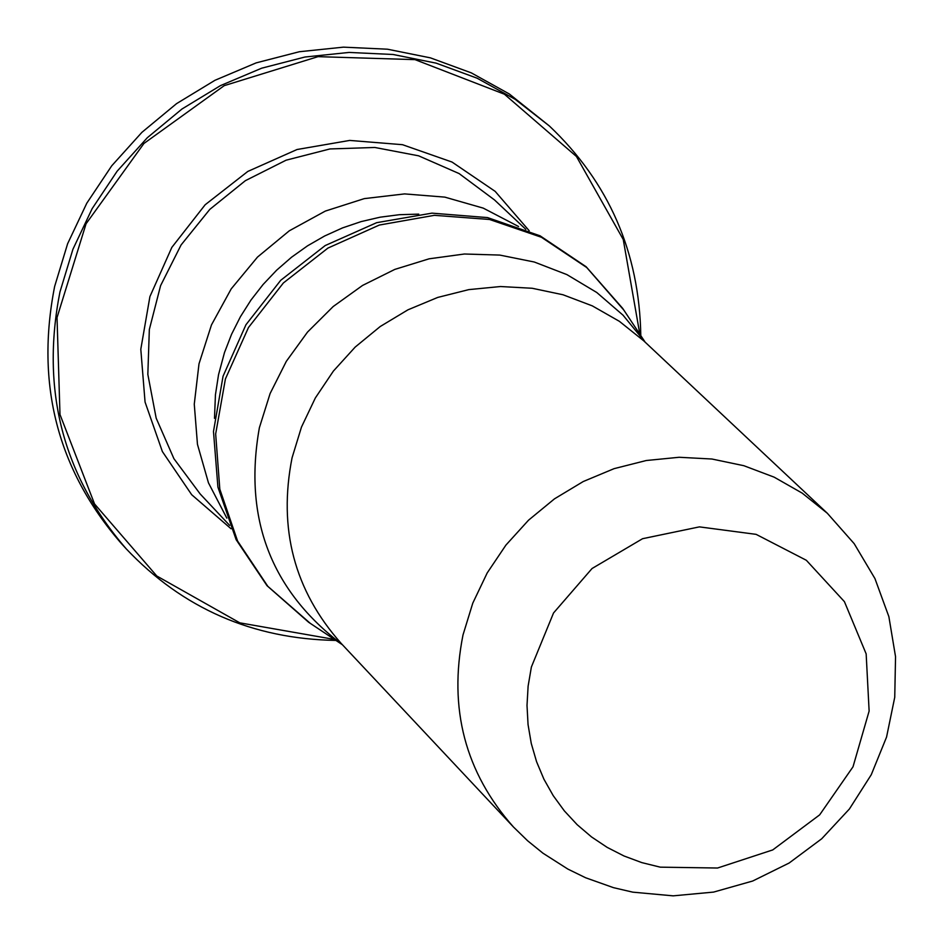 <?xml version="1.0" encoding="UTF-8"?>
<svg xmlns="http://www.w3.org/2000/svg" width="943" height="943" viewBox="0 0 943 943"><rect width="100%" height="100%" fill="white"/><g stroke="black" fill="none" stroke-linecap="round" stroke-linejoin="round"><path stroke-width="1.41" d="M214.485 418.315L215.44 394.752L218.54 374.677L224.493 352.529L231.577 334.258L240.43 316.707L250.968 300.063L263.085 284.503L276.653 270.181L291.54 257.227L307.595 245.793L324.651 235.986L342.545 227.9L361.086 221.617L380.1 217.196L399.384 214.698L418.739 214.132M226.827 518.131L208.462 482.84L197.464 444.365L194.27 404.193L198.997 363.857L211.468 324.911L231.224 288.853L257.498 257.085L289.277 230.823L325.335 211.079L364.281 198.619L404.618 193.904L444.801 197.122L483.264 208.132L518.556 226.509M525.817 229.338L494.427 199.869L459.111 173.571L418.598 155.819L374.842 147.473L329.944 148.947L286.094 160.192L245.38 180.667L209.806 209.381L181.08 244.956L160.593 285.646L149.336 329.508L147.839 374.395L156.173 418.15L173.913 458.675L200.199 494.002L229.656 525.404M640.804 335.637C639.378 252.323 608.883 182.423 549.321 125.938L515.126 99.286L477.123 78.198L436.149 63.146L393.137 54.494L349.063 52.431L304.919 57.028L261.718 68.179L220.426 85.636L181.987 108.999L147.285 137.749L117.109 171.237L92.131 208.686L72.929 249.247L59.939 292.012C40.702 389.824 62.804 475.449 126.256 548.873C182.706 608.447 252.594 638.965 335.92 640.427M126.256 548.873L120.893 542.991C57.511 469.661 35.433 384.131 54.647 286.424L67.625 243.718L86.791 203.205L111.734 165.803L141.886 132.362L176.541 103.647L214.933 80.308L256.178 62.875L299.332 51.735L343.429 47.15L387.443 49.201L430.409 57.853L471.323 72.882L509.291 93.958L549.321 125.938M529.2 230.764L495.158 191.358L452.015 162.043L402.484 144.692L349.712 140.424L297.045 149.513L247.82 171.426L205.173 204.749L171.838 247.384L149.913 296.597L140.802 349.264L145.057 402.036L162.385 451.567L191.688 494.721L231.082 528.775M334.47 639.448L239.793 622.84L156.774 575.984L94.536 503.939L59.987 414.531L57.028 317.567L86.072 223.75L143.925 143.477L224.222 85.648L318.039 56.651L415.003 59.633L504.399 94.206L576.432 156.467L623.252 239.51L639.837 334.187M513.464 826.999L341.071 643.303C294.381 590.648 278.044 528.811 292.071 457.791L301.477 427.073L315.351 397.946L333.398 371.07L355.193 347.071L380.241 326.502L407.954 309.823L437.705 297.434L468.801 289.619L500.533 286.531L532.17 288.263L562.995 294.758L592.287 305.862L619.386 321.327L643.68 340.788L827.317 513.251L802.198 493.13L774.156 477.158L743.838 465.701L711.93 459.017L679.16 457.272L646.285 460.514L614.07 468.659L583.245 481.531L554.508 498.835L528.54 520.182L505.931 545.078L487.201 572.931L472.785 603.131L463.001 634.957C448.373 708.523 465.194 772.541 513.464 826.999L527.609 840.767L542.944 853.191L567.886 869.092L585.615 877.756L613.504 887.669L632.729 892.149L673.161 895.85L713.592 892.09L752.679 881.021L789.126 863.034L821.73 838.751L849.407 808.988L871.261 774.722L886.561 737.072L894.742 697.29L895.544 656.693L888.872 616.651L874.927 578.542L854.181 543.663L827.317 513.251M645.083 342.097L623.075 315.221L596.789 292.507L566.908 274.613L534.28 262.013L499.79 255.082L464.392 254.009L429.077 258.818L394.811 269.403L362.548 285.446L333.185 306.534L307.536 332.066L286.318 361.334L270.111 393.526L259.372 427.745C243.27 518.344 270.936 590.66 342.38 644.694M623.783 310.035L586.735 267.529L541.435 237.271L489.57 219.483L434.393 215.322L379.357 225.047L327.94 248.08L283.372 282.971L248.469 327.527L225.412 378.945L215.664 433.969L219.813 489.158L237.577 541.023L267.824 586.334L310.318 623.394M660.241 867.159L717.564 868.02L772.753 849.914L819.656 814.87L853.014 766.8L869.128 711.069L866.157 653.888L844.433 601.669L806.324 560.272L756.109 534.351L699.4 526.878L642.572 538.701L592.051 568.511L553.541 612.962L531.38 667.019L528.115 686.15L527.007 705.423L528.056 724.601L531.263 743.449L536.579 761.72L543.922 779.201L553.223 795.656L564.35 810.886L577.163 824.689L591.497 836.913L607.174 847.38L624.007 855.985L641.77 862.597L660.241 867.159M645.13 342.144L622.663 308.349L586.122 266.739L540.103 235.833L487.59 217.597L431.941 213.142L376.67 222.678L325.205 245.545L280.719 280.295L245.946 324.757L223.055 376.222L213.483 431.481L217.916 487.142L236.139 539.667L267.034 585.697L308.632 622.262L342.415 644.741"/></g></svg>
